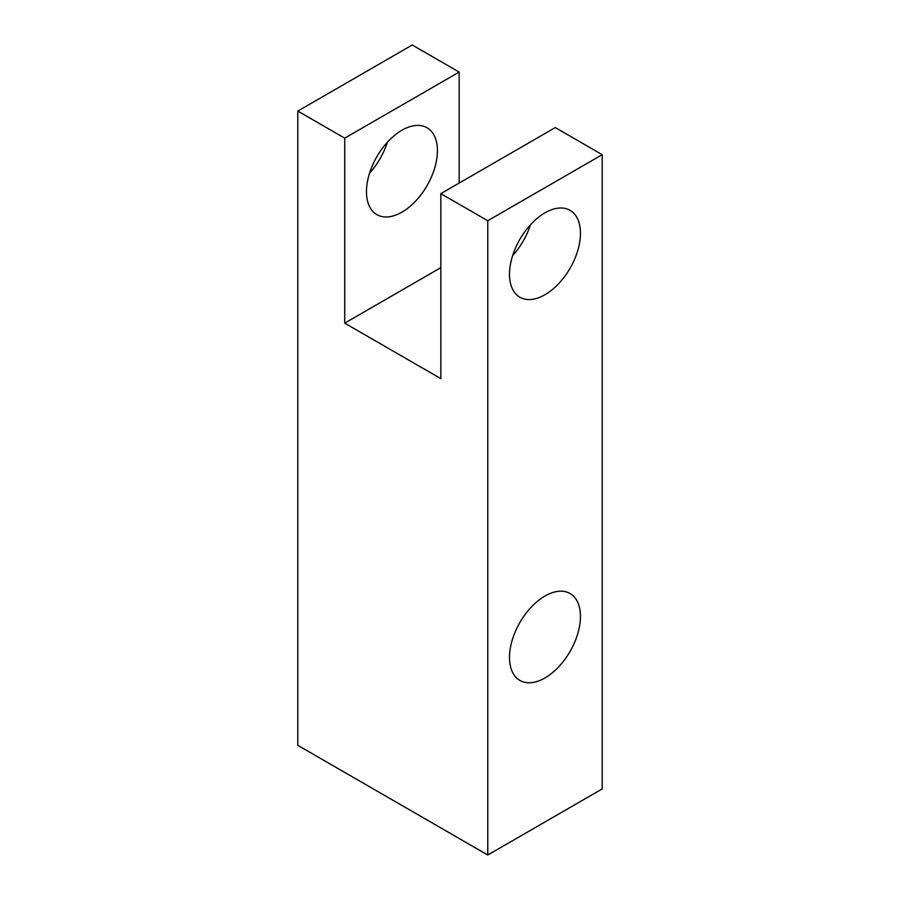 <?xml version="1.0" encoding="UTF-8"?>
<svg xmlns="http://www.w3.org/2000/svg" width="900" height="900" viewBox="0 0 900 900"><rect width="100%" height="100%" fill="white"/><g stroke="black" fill="none" stroke-linecap="round" stroke-linejoin="round"><path stroke-width="1.35" d="M344.723 138.15L459.157 72.09L412.234 45L297.799 111.071L344.723 138.15L344.723 323.145L440.843 267.649M297.799 111.071L297.799 745.324L487.766 855L487.766 220.736L440.843 193.657L555.278 127.586L602.201 154.676L487.766 220.736M344.723 323.145L440.843 378.641L440.843 193.657M459.157 72.09L459.157 183.083M487.766 855L602.201 788.929L602.201 154.676M530.404 224.843A50.164 28.969 -60 0 1 512.64 255.623M437.411 150.705A50.164 28.969 120 0 0 427.016 127.744A50.164 28.969 120 0 0 388.361 141.188A50.164 28.969 120 0 0 366.469 191.666A50.164 28.969 120 0 0 376.853 214.639A50.164 28.969 120 0 0 415.519 201.195A50.164 28.969 120 0 0 437.411 150.705M580.455 233.291A50.164 28.969 120 0 0 570.06 210.33A50.164 28.969 120 0 0 531.405 223.774A50.164 28.969 120 0 0 509.501 274.252A50.164 28.969 120 0 0 519.896 297.225A50.164 28.969 120 0 0 558.551 283.781A50.164 28.969 120 0 0 580.455 233.291M580.455 616.489A50.164 28.969 120 0 0 570.06 593.528A50.164 28.969 120 0 0 531.405 606.971A50.164 28.969 120 0 0 509.501 657.45A50.164 28.969 120 0 0 519.896 680.423A50.164 28.969 120 0 0 558.551 666.979A50.164 28.969 120 0 0 580.455 616.489M387.36 142.256A50.164 28.969 -60 0 1 369.596 173.036"/></g></svg>
